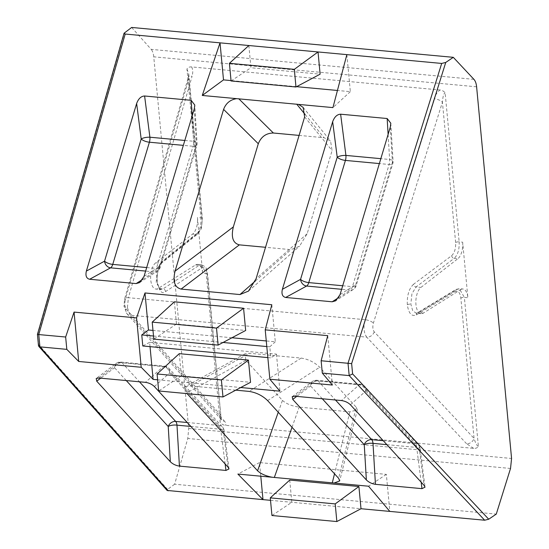 <?xml version="1.0" encoding="UTF-8"?>
<svg xmlns="http://www.w3.org/2000/svg" width="549" height="549" viewBox="0 0 549 549"><rect width="100%" height="100%" fill="white"/><g stroke="black" fill="none" stroke-linecap="round" stroke-linejoin="round"><path stroke-width="0.41" stroke-dasharray="2.75 2.06" d="M451.649 255.697A2.628 2.1 -126.9 0 0 454.201 258.359C457.839 254.887 459.486 249.39 459.149 241.862L462.656 242.184L467.878 297.736L464.372 297.414L478.378 446.268C477.458 447.833 475.894 448.533 473.677 448.368L225.358 425.303C223.134 425.05 221.405 424.048 220.176 422.284L206.177 273.429L202.67 273.107L197.448 217.548L200.955 217.878L186.948 69.023C187.868 67.458 189.432 66.758 191.649 66.923L439.969 89.988C442.192 90.235 443.921 91.244 445.15 93.001L459.149 241.862A2.628 0.858 174.6 0 0 455.629 242.493C455.89 248.498 454.558 252.897 451.649 255.697L413.507 284.293A2.628 2.1 53.1 0 0 416.067 286.955L411.935 293.722L410.837 304.125L412.663 310.549L416.149 313.232L418.482 312.635L457.111 289.241L460.769 289.577L423.354 313.088A13.663 6.43 -84.7 0 1 421.104 313.692A13.663 6.43 -84.7 0 1 416.979 294.195A13.663 6.43 -84.7 0 1 420.939 287.408L457.866 258.703L454.201 258.359L416.067 286.955L420.939 287.408M202.67 273.107A13.128 6.183 95.3 0 0 197.722 264.364A13.128 6.183 95.3 0 0 195.561 264.947L158.146 288.451A13.663 6.43 -84.7 0 1 155.902 289.055A13.663 6.43 -84.7 0 1 151.771 269.559A13.663 6.43 -84.7 0 1 155.731 262.772L192.658 234.066A13.128 6.183 95.3 0 0 197.448 217.548M131.664 27.45L151.188 49.369L473.924 79.344M476.614 86.811L153.754 56.822L188.712 428.474L187.785 438.479L174.63 484.225L496.269 514.104M153.754 56.822C153.411 53.452 152.553 50.968 151.188 49.369M174.63 484.225L167.548 489.392L167.122 490.442M478.378 446.268C476.985 445.946 475.551 443.331 474.061 438.418L460.858 298.052C460.014 292.439 458.072 290.256 455.011 291.505A2.628 2.155 58.8 0 1 455.938 289.495A2.628 2.155 58.8 0 1 457.111 289.241L459.314 288.671L464.372 297.414A2.628 0.858 -5.4 0 0 460.858 298.052M473.677 448.368L466.581 443.736A6.561 5.284 -43.1 0 0 474.061 438.418L374.212 331.822C372.723 329.764 372.448 326.854 373.389 323.093L442.425 102.135C442.899 96.171 443.805 93.131 445.15 93.001M462.656 242.184A13.128 6.183 -84.7 0 1 457.866 258.703M460.769 289.577A13.128 6.183 -84.7 0 1 462.931 289A13.128 6.183 -84.7 0 1 467.878 297.736M455.629 242.493L442.425 102.135A6.561 2.237 -162.6 0 0 434.129 98.724C435.323 95.052 437.272 92.136 439.969 89.988M299.095 135.404L324.082 137.724L330.567 141.038L332.097 150.584L307.145 233.75L299.5 246.227L290.963 249.658L265.524 247.29M186.948 69.023L188.739 73.95L188.842 78.576A6.561 2.32 16 0 1 188.355 77.258L188.355 77.258A6.561 2.32 16 0 1 192.075 76.242L128.377 297.702L365.092 319.69L434.129 98.724M188.732 73.957L188.355 77.258L124.657 298.718A6.561 2.32 16 0 1 128.377 297.702L127.423 307.701A6.561 2.155 174.6 0 1 123.964 306.15L124.657 298.718A6.561 2.32 16 0 0 125.145 300.035L188.842 78.576L202.046 218.941C202.32 224.953 201.092 229.365 198.374 232.165L162.655 260.988C159.114 263.081 157.213 269.916 156.959 281.5C159.224 291.258 162.085 294.628 165.537 291.601L201.737 267.981C204.605 266.718 206.451 268.886 207.275 274.493L221.151 418.544L220.176 422.284M125.145 300.035L124.685 305.038L125.968 308.764L220.472 414.859A6.561 5.36 -41.7 0 0 221.391 419.724A6.561 5.36 -41.7 0 0 221.398 419.731A6.561 5.36 -41.7 0 0 224.527 421.255C226.03 423.011 226.312 424.363 225.358 425.303M278.254 412.237L282.44 400.379L245.904 360.398L244.923 353.879L249.562 353.288L301.161 358.085C308.339 359.197 314.522 362.258 319.703 367.254L356.232 407.234L338.637 478.316M282.44 400.379C286.297 403.865 291.869 406.109 299.164 407.118L349.871 411.832L357.296 409.856L356.232 407.234M270.513 500.324L361.002 508.731M157.625 379.805L240.737 387.525M235.775 390.161L190.194 385.926L185.562 386.51L186.536 393.036L187.065 393.612M167.548 489.392L38.732 344.779L37.428 334.43M38.732 344.779L38.492 345.719M346.858 54.632L350.344 91.662L337.443 90.468M296.59 86.673L231.033 80.579M248.848 45.526L250.941 67.747L320.122 74.17M260.789 476.196L259.505 462.587L386.345 474.37L389.824 511.407M289.728 480.08L291.814 502.301L271.947 515.518M327.732 335.652L332.378 385.034M266.793 346.543L269.806 346.817L270.842 357.873L267.83 357.591M150.035 346.645L149.63 342.35L276.463 354.132L270.842 357.873M276.463 354.132L279.949 391.169M271.824 304.75L275.303 341.787L266.265 340.95M269.806 346.817L275.303 341.787M179.269 353.673L181.355 375.893L250.543 382.317M149.63 342.35L142.802 345.98M259.505 462.587L237.889 474.068M386.345 474.37L368.551 486.208M350.344 91.662L332.934 107.597M174.39 301.82L176.483 324.04L245.664 330.471M231.932 337.759L152.979 330.423M231.067 80.964L250.941 67.747M383.264 440.717L415.38 443.695A6.561 3.088 -84.7 0 1 416.691 447.428A6.561 2.038 172.7 0 1 420.122 448.759A6.561 2.038 172.7 0 1 419.463 449.816L424.013 485.309M294.95 396.227L315.503 380.745A6.561 5.133 -127 0 0 312.299 381.555A6.561 5.133 -127 0 0 310.583 385.954L296.721 396.392M350.392 404.75L365.785 391.087A6.561 5.373 -131.6 0 0 359.197 384.808A6.561 3.088 -84.7 0 1 360.542 384.321A6.561 3.088 -84.7 0 1 361.702 384.959L318.015 380.903L335.46 399.995M181.355 375.893L158.675 390.977M98.93 378.021L119.483 362.539A6.561 5.133 -127 0 0 116.278 363.349A6.561 5.133 -127 0 0 114.563 367.748L100.7 378.186M154.372 386.537L169.765 372.874A6.561 5.373 -131.6 0 0 163.177 366.602A6.561 3.088 -84.7 0 1 164.522 366.114A6.561 3.088 -84.7 0 1 165.681 366.753L121.995 362.697L139.439 381.781M187.236 422.504L219.36 425.489L165.681 366.753A6.561 5.325 137.6 0 1 168.763 368.221A6.561 5.325 137.6 0 1 169.765 372.874L223.436 431.61A6.561 5.325 -42.4 0 0 222.434 426.957A6.561 5.325 -42.4 0 0 219.36 425.489A6.561 3.088 -84.7 0 1 220.671 429.222A6.561 2.038 172.7 0 1 224.102 430.546A6.561 2.038 172.7 0 1 223.436 431.61L227.993 467.096M194.291 108.86L196.398 144.119A6.561 2.265 -3.4 0 0 197.057 143.042A6.561 2.265 -3.4 0 0 193.584 141.271L192.088 116.203M142.713 279.345L154.269 271.892A6.561 5.6 -122.8 0 0 157.405 271.131A6.561 5.6 -122.8 0 0 159.738 266.299L144.016 276.442M390.312 127.066L392.418 162.326A6.561 2.265 -3.4 0 0 393.077 161.255A6.561 2.265 -3.4 0 0 389.605 159.478L380.834 158.668M338.74 297.551L350.289 290.105A6.561 5.6 -122.8 0 0 353.426 289.344A6.561 5.6 -122.8 0 0 355.759 284.506L340.037 294.648M176.483 324.04L153.802 339.131M153.507 336.015L223.052 342.473M155.731 262.772L160.603 263.225L196.316 234.409L192.658 234.066M195.561 264.947L199.225 265.284L163.019 288.904L160.857 289.522L156.232 282.92L156.815 270.026L160.603 263.225A2.628 2.141 51.1 0 0 161.976 262.834A2.628 2.141 51.1 0 0 162.655 260.988M188.712 428.474L511.572 458.47M510.529 468.462L187.785 438.479M37.764 334.478L124.582 32.611M191.649 66.923C192.925 69.435 193.063 72.537 192.075 76.242M198.374 232.165A2.628 2.141 51.1 0 1 197.695 234.011A2.628 2.141 51.1 0 1 196.316 234.409C199.761 230.916 201.311 225.406 200.955 217.878A2.628 0.858 174.6 0 1 202.334 218.495A2.628 0.858 174.6 0 1 202.046 218.941M207.275 274.493A2.628 0.858 -5.4 0 0 207.556 274.047A2.628 0.858 -5.4 0 0 206.177 273.429L201.325 264.707L199.225 265.284A2.628 2.203 -123.1 0 1 201.737 267.981M466.581 443.736L366.732 337.148L130.017 315.16L224.527 421.255M413.507 284.293C408.991 288.616 406.933 295.437 407.324 304.757C408.621 313.458 411.64 316.842 416.382 314.906L455.011 291.505M421.104 313.692L416.149 313.232L417.309 312.889A2.628 2.155 58.8 0 1 418.482 312.635L423.354 313.088M374.212 331.822A6.561 5.284 136.9 0 1 366.732 337.148C363.761 332.996 363.212 327.177 365.092 319.69A6.561 2.237 17.4 0 1 373.389 323.093M127.423 307.701L130.017 315.16A6.561 5.36 138.3 0 1 126.888 313.63A6.561 5.36 138.3 0 1 125.968 308.764M305.12 114.467L324.082 137.724M255.285 281.054L290.963 249.658M307.145 233.75L256.115 278.652M304.64 116.916L332.097 150.584M165.537 291.601A2.628 2.203 -123.1 0 0 163.019 288.904L158.146 288.451M188.739 73.971L202.334 218.495L201.579 227.19C201.716 228.295 200.419 230.566 197.695 234.011L161.976 262.834C158.702 265.901 157.117 271.94 157.234 280.944C159.43 292.013 160.665 288.609 160.857 289.522L155.902 289.055M301.161 358.085L249.047 391.396M267.589 400.564L319.703 367.254M190.194 385.926L249.562 353.288M245.904 360.398L186.536 393.036M349.871 411.832L334.519 473.814M292.034 427.321L299.164 407.118M386.867 444.656L416.691 447.428L421.152 482.173M322.29 398.766L310.583 385.954A6.561 5.325 137.6 0 1 318.015 380.903A6.561 3.088 95.3 0 0 316.855 380.265A6.561 3.088 95.3 0 0 315.503 380.745L359.197 384.808L341.457 400.55M365.785 391.087L419.463 449.816A6.561 5.325 -42.4 0 0 418.455 445.164A6.561 5.325 -42.4 0 0 415.38 443.695L361.702 384.959A6.561 5.325 137.6 0 1 364.783 386.427A6.561 5.325 137.6 0 1 365.785 391.087M126.27 380.56L114.563 367.748A6.561 5.325 137.6 0 1 121.995 362.697A6.561 3.088 95.3 0 0 120.835 362.059A6.561 3.088 95.3 0 0 119.483 362.539L163.177 366.602L145.437 382.344M225.124 463.967L220.671 429.222L190.846 426.449M184.814 140.455L193.584 141.271A6.561 3.088 -84.7 0 1 193.09 146.267L183.339 145.361M196.398 144.119L159.738 266.299A6.561 2.278 16.7 0 1 160.136 267.5A6.561 2.278 16.7 0 1 156.438 268.454L193.09 146.267A6.561 2.278 -163.3 0 0 196.789 145.32A6.561 2.278 -163.3 0 0 196.398 144.119M146.686 267.548L156.438 268.454A6.561 3.088 -84.7 0 1 154.269 271.892L145.622 271.089M392.418 162.326L355.759 284.506A6.561 2.278 16.7 0 1 356.157 285.713A6.561 2.278 16.7 0 1 352.458 286.66L389.117 164.48A6.561 2.278 -163.3 0 0 392.81 163.533A6.561 2.278 -163.3 0 0 392.418 162.326M342.706 285.755L352.458 286.66A6.561 3.088 -84.7 0 1 350.289 290.105L341.643 289.302M388.109 134.409L389.605 159.478A6.561 3.088 -84.7 0 1 389.117 164.48L379.359 163.575M416.382 314.906A2.628 2.155 58.8 0 1 417.309 312.889L455.938 289.495L459.314 288.671L462.931 289M407.324 304.757A2.628 0.858 174.6 0 1 410.837 304.125M221.391 419.724L126.888 313.63L123.964 306.15A6.561 2.155 174.6 0 1 124.685 305.038M221.151 418.544L207.556 274.047C206.191 270.17 208.366 267.788 201.325 264.707M221.151 418.585L221.398 419.731M248.477 291.121L299.5 246.227M244.923 353.879L185.562 386.51M303.117 107.364L330.567 141.038M357.296 409.856L339.694 480.938M292.24 396.659L312.299 381.555A6.561 6.561 0 0 1 316.855 380.265L360.542 384.321A6.561 6.561 0 0 1 364.783 386.427L418.455 445.164A6.561 6.561 0 0 1 420.122 448.759L425.043 487.128M229.022 468.921L224.102 430.546A6.561 6.561 0 0 0 222.434 426.957L168.763 368.221A6.561 6.561 0 0 0 164.522 366.114L120.835 362.059A6.561 6.561 0 0 0 116.278 363.349L96.219 378.453M139.645 282.584L157.405 271.131A6.561 6.561 0 0 0 160.136 267.5L196.789 145.32A6.561 6.561 0 0 0 197.057 143.042L194.785 105.037M390.813 123.244L393.077 161.255A6.561 6.561 0 0 1 392.81 163.533L356.157 285.713A6.561 6.561 0 0 1 353.426 289.344L335.665 300.797M201.332 264.7L197.722 264.364"/><path stroke-width="0.82" d="M299.095 135.404L273.381 133.016C266.19 133.119 261.166 136.687 258.298 143.735L223.594 109.388C225.934 103.212 230.299 99.637 236.681 98.655L332.934 107.597L346.858 54.632L441.691 63.437L445.747 62.442L453.302 57.329L473.924 79.344C475.372 80.957 476.264 83.448 476.614 86.811L511.572 458.47L510.529 468.462L496.269 514.104L488.713 519.224L484.657 520.219L389.824 511.407L368.551 486.208L237.889 474.068L262.992 499.624L270.513 500.324M453.302 57.329L131.664 27.45L124.06 33.235L37.428 334.43L38.492 345.719L39.919 346.865L38.759 334.519L125.199 34.038L124.06 33.235M445.747 62.442L351.641 363.637L352.609 373.931L349.178 375.591L484.657 520.219M351.641 363.637L321.138 360.748L327.732 335.652L265.222 329.846L271.824 304.75L144.984 292.967L136.571 317.898L74.06 312.093L65.654 337.017L37.764 334.478M346.858 54.632L125.199 34.038M265.524 247.29L239.364 244.861C232.941 243.214 230.937 237.23 233.346 226.895L258.298 143.735M361.002 508.731L336.853 521.55L271.947 515.518L270.286 497.874L335.199 503.907L358.909 486.51L361.002 508.731L389.824 511.407M38.766 346.35L167.122 490.442L262.992 499.624L260.789 476.196M366.361 479.95C368.832 482.324 371.865 483.779 375.447 484.328L421.982 488.651L425.043 487.128L424.013 485.309L350.392 404.75C348.018 402.486 345.04 401.086 341.457 400.55L294.95 396.227L292.24 396.659L292.741 399.391L366.361 479.95L364.255 444.69A6.561 2.265 176.6 0 1 373.004 443.372L386.867 444.656M240.737 387.525L279.949 391.169L269.868 379.229L332.378 385.034L322.297 373.094L349.178 375.591M168.166 490.82L39.933 346.865L66.813 349.363L78.706 361.468L141.217 367.281L153.109 379.386L157.625 379.805M272.29 477.266C265.695 475.983 260.796 473.821 257.591 470.788L278.254 412.237M187.065 393.612L257.591 470.788M334.142 483.01L339.694 480.938L338.637 478.316L267.589 400.564C262.408 395.568 256.225 392.508 249.047 391.396L235.775 390.161M100.7 378.186L96.72 381.184L170.334 461.743L168.234 426.484A6.561 2.265 176.6 0 1 176.984 425.159L179.427 466.122L225.962 470.445L225.124 463.967M96.72 381.184L96.219 378.453L98.93 378.021L145.437 382.344C149.019 382.879 151.998 384.279 154.372 386.537L227.993 467.096L229.022 468.921L225.962 470.445M179.427 466.122C175.838 465.573 172.811 464.118 170.334 461.743M136.639 103.5C138.437 98.669 141.093 96.164 144.607 95.993L149.898 137.216A6.561 2.038 -7.3 0 0 141.189 138.993L136.639 103.5L86.365 271.082L104.536 261.173A6.561 5.353 -118.6 0 0 110.575 267.837L89.638 279.256L136.145 283.579L142.713 279.345M192.088 116.203L191.141 100.309L144.607 95.993M191.141 100.309L194.785 105.037L194.291 108.86L144.016 276.442L139.645 282.584L136.145 283.579M89.638 279.256C86.399 278.48 85.308 275.756 86.365 271.082M332.172 301.785L335.665 300.797L340.037 294.648L390.312 127.066L390.813 123.244L387.162 118.522L340.627 114.199C337.113 114.37 334.458 116.875 332.66 121.713L282.385 289.296L300.557 279.379A6.561 5.353 -118.6 0 0 306.596 286.043L285.658 297.469L332.172 301.785L338.74 297.551M285.658 297.469C282.419 296.686 281.328 293.962 282.385 289.296M298.532 104.399L303.117 107.364L304.64 116.916L256.115 278.652L248.477 291.121L239.94 294.552L255.285 281.054M223.594 109.388L175.069 271.124C172.661 281.452 174.664 287.443 181.088 289.09L239.94 294.552M231.033 80.579L223.505 79.886L220.025 42.849L202.272 95.457L236.681 98.655M337.443 90.468L296.59 86.673M320.122 74.17L318.036 51.949L294.319 69.346L295.98 86.996L320.122 74.17M248.848 45.526L229.407 63.32L294.319 69.346M358.909 486.51L289.728 480.08L270.286 497.874M322.297 373.094L321.138 360.748M265.222 329.846L269.868 379.229M248.45 360.096L179.269 353.673L157.076 373.979L221.384 379.949L248.45 360.096L250.543 382.317L222.983 396.954L158.675 390.977L157.076 373.979M153.109 379.386L150.035 346.645M152.979 330.423L148.47 330.004L141.759 334.924L153.507 336.015M148.47 330.004L144.984 292.967M136.571 317.898L141.217 367.281M267.83 357.591L142.802 345.98L141.759 334.924M74.06 312.093L78.706 361.468M65.654 337.017L66.813 349.363M223.505 79.886L202.272 95.457M243.578 308.243L174.39 301.82L152.203 322.126L216.505 328.103L243.578 308.243L245.664 330.471L218.104 345.101L153.802 339.131L152.203 322.126M266.265 340.95L231.932 337.759M295.98 86.996L231.067 80.964L229.407 63.32M335.199 503.907L336.853 521.55M221.384 379.949L222.983 396.954M380.834 158.668L345.918 155.422A6.561 2.038 -7.3 0 0 337.216 157.199L332.66 121.713M216.505 328.103L218.104 345.101M223.052 342.473L266.793 346.543M352.609 373.931L488.713 519.224M441.691 63.437L348.018 363.246L349.191 375.591M296.693 104.125L305.12 114.467M273.381 133.016L238.753 98.745M175.069 271.124L233.346 226.895M239.364 244.861L181.088 289.09M334.519 473.814L332.31 482.756M274.37 477.376L292.034 427.321M375.447 484.328L373.004 443.372A6.561 3.088 95.3 0 0 371.687 439.639L383.264 440.717M421.152 482.173L421.982 488.651M335.46 399.995L371.687 439.639A6.561 5.325 -42.4 0 0 364.255 444.69L322.29 398.766M296.721 396.392L292.741 399.391M139.439 381.781L175.666 421.433A6.561 5.325 -42.4 0 0 168.234 426.484L126.27 380.56M190.846 426.449L176.984 425.159A6.561 3.088 95.3 0 0 175.666 421.433L187.236 422.504M104.536 261.173L141.189 138.993A6.561 2.278 -163.3 0 0 149.403 142.212L112.744 264.392A6.561 2.278 16.7 0 1 104.536 261.173M183.339 145.361L149.403 142.212A6.561 3.088 95.3 0 0 149.898 137.216L184.814 140.455M145.622 271.089L110.575 267.837A6.561 3.088 95.3 0 0 112.744 264.392L146.686 267.548M341.643 289.302L306.596 286.043A6.561 3.088 95.3 0 0 308.771 282.605L342.706 285.755M300.557 279.379L337.216 157.199A6.561 2.278 -163.3 0 0 345.424 160.418L308.771 282.605A6.561 2.278 16.7 0 1 300.557 279.379M387.162 118.522L388.109 134.409M379.359 163.575L345.424 160.418A6.561 3.088 95.3 0 0 345.918 155.422L340.627 114.199"/></g></svg>
